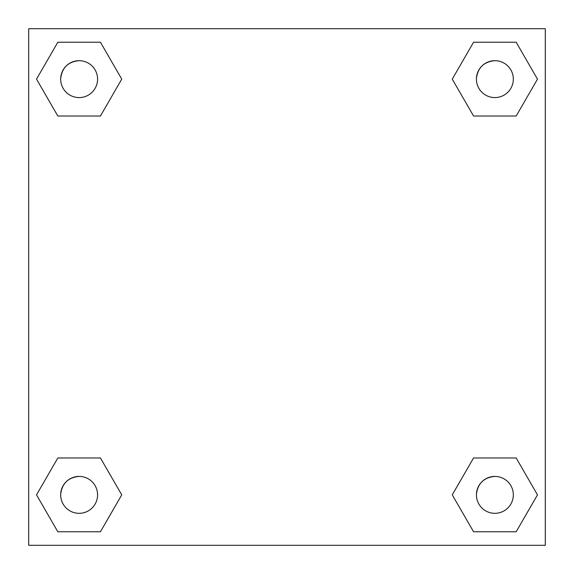 <?xml version="1.0" encoding="UTF-8"?>
<svg xmlns="http://www.w3.org/2000/svg" width="574" height="574" viewBox="0 0 574 574"><rect width="100%" height="100%" fill="white"/><g stroke="black" fill="none" stroke-linecap="round" stroke-linejoin="round"><path stroke-width="0.86" d="M60.693 78.487C62.085 67.61 68.234 61.676 79.133 60.679A18.447 18.447 0 0 0 60.693 78.487A18.447 18.447 0 0 0 79.133 97.58A18.447 18.447 0 0 0 97.58 79.133A18.447 18.447 0 0 0 79.133 60.679M57.823 116.027L100.436 116.027L121.738 79.133L100.436 42.232L57.823 42.232L36.521 79.133L57.823 116.027M476.434 78.487C477.826 67.61 483.975 61.676 494.867 60.679A18.447 18.447 0 0 0 476.434 78.487A18.447 18.447 0 0 0 494.867 97.58A18.447 18.447 0 0 0 513.321 79.133A18.447 18.447 0 0 0 494.867 60.679M516.177 116.027L537.479 79.133L516.177 42.232L473.564 42.232L452.262 79.133L473.564 116.027L516.177 116.027M60.693 494.228C62.085 483.351 68.234 477.417 79.133 476.42A18.447 18.447 0 0 0 60.693 494.228A18.447 18.447 0 0 0 79.133 513.321A18.447 18.447 0 0 0 97.58 494.867A18.447 18.447 0 0 0 79.133 476.42M100.436 531.768L121.738 494.867L100.436 457.973L57.823 457.973L36.521 494.867L57.823 531.768L100.436 531.768M476.434 494.228C477.826 483.351 483.975 477.417 494.867 476.42A18.447 18.447 0 0 0 476.434 494.228A18.447 18.447 0 0 0 494.867 513.321A18.447 18.447 0 0 0 513.321 494.867A18.447 18.447 0 0 0 494.867 476.42M516.177 531.768L537.479 494.867L516.177 457.973L473.564 457.973L452.262 494.867L473.564 531.768L516.177 531.768M545.3 545.3L545.3 28.7L28.7 28.7L28.7 545.3L545.3 545.3"/></g></svg>
